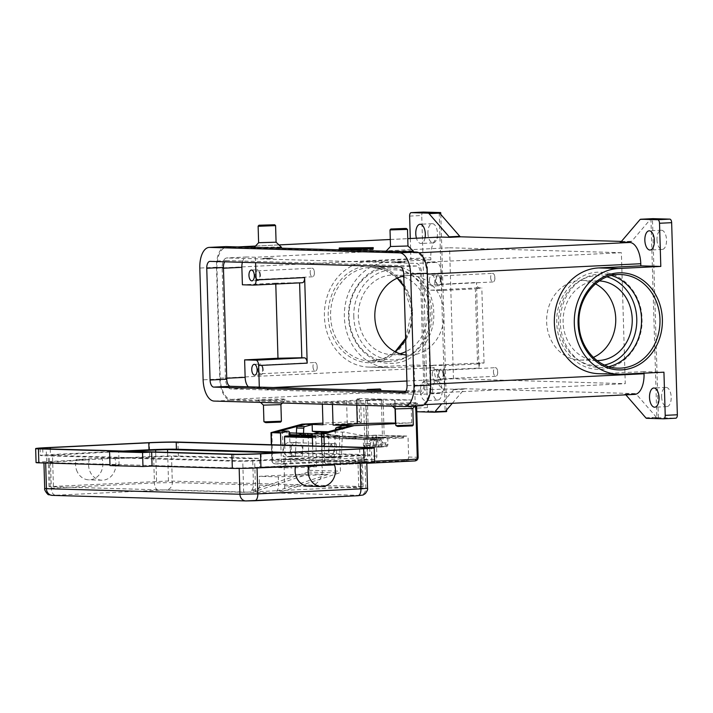 <?xml version="1.0" encoding="UTF-8"?>
<svg xmlns="http://www.w3.org/2000/svg" width="713" height="713" viewBox="0 0 713 713"><rect width="100%" height="100%" fill="white"/><g stroke="black" fill="none" stroke-linecap="round" stroke-linejoin="round"><path stroke-width="0.53" stroke-dasharray="3.56 2.67" d="M608.857 366.642A46.817 40.632 -88.4 0 1 599.553 367.605A46.817 40.632 -88.4 0 1 560.293 322.793A46.817 40.632 -88.4 0 1 602.271 274.024A46.817 40.632 -88.4 0 1 611.478 275.512M368.006 390.448L381.063 389.931L368.006 390.448M386.116 437.657L363.274 438.531L378.648 438.477L386.116 437.657M386.268 442.898L385.296 442.871L385.35 444.618L383.861 446.445L369.637 446.846L373.371 446.953L373.166 439.966L370.136 440.117L368.487 443.691L364.281 443.896L366.019 443.949L366.072 445.696L367.658 447.363L378.853 447.113L381.883 446.962L378.14 446.855L377.935 439.868L380.974 439.725L382.828 443.13L386.268 442.898M373.371 446.953L365.921 447.318L364.334 445.643L364.281 443.896M300.164 435.518L300.28 433.78L301.51 433.905L299.603 433.905L300.833 434.03L300.743 435.429L299.496 435.536M289.059 432.88L290.289 433.005L290.173 434.752M312.321 435.973L330.244 436.276L330.333 434.877L364.281 437.497A104.009 90.284 91.6 0 0 368.06 437.693A104.009 90.284 91.6 0 0 373.505 437.657L403.237 436.115L376.17 435.34L376.223 437.087L372.881 437.158L372.828 435.411L344.014 436.819A104.009 90.284 -88.4 0 1 338.559 436.846A104.009 90.284 -88.4 0 1 334.78 436.65L300.833 434.03M376.17 435.34L372.828 435.411M402.328 436.258L402.382 438.005L403.531 437.925L403.237 436.115M330.333 434.877L321.108 434.377L320.993 436.115L324.29 436.32M363.701 405.251L366.09 405.207L367.587 455.848L365.208 455.892L363.701 405.251L359.156 405.474L358.942 398.487L356.963 399.137A27.967 0.936 178.3 0 1 360.653 399.485A27.967 0.936 178.3 0 1 359.673 399.761A27.967 0.936 178.3 0 1 346.58 400.715L322.312 401.9L332.374 402.185L356.643 401.009A27.967 0.936 178.3 0 1 377.872 400.287A27.967 0.936 178.3 0 1 394.788 400.225L411.009 399.984L358.942 398.487M322.989 424.779L347.258 423.593A27.967 0.936 -1.7 0 0 360.35 422.64A27.967 0.936 -1.7 0 0 361.331 422.363A27.967 0.936 -1.7 0 0 357.641 422.016L359.628 421.365L322.944 423.157M310.182 272.437A4.296 2.13 -92.8 0 0 312.526 276.787A4.296 2.13 -92.8 0 0 314.397 273.747A4.296 2.13 -92.8 0 0 314.451 272.553A4.296 2.13 -92.8 0 0 314.273 271.047A4.296 2.13 -92.8 0 0 312.107 268.204A4.296 2.13 -92.8 0 0 310.182 272.437M260.405 275.236A5.419 2.683 -92.8 0 0 257.455 269.746A5.419 2.683 -92.8 0 0 255.022 275.075A5.419 2.683 -92.8 0 0 257.981 280.565A5.419 2.683 -92.8 0 0 260.405 275.236M259.853 275.218A4.296 2.13 -92.8 0 0 257.509 270.86A4.296 2.13 -92.8 0 0 255.584 275.093A4.296 2.13 -92.8 0 0 257.928 279.451A4.296 2.13 -92.8 0 0 259.853 275.218M493.458 371.91A4.296 2.13 -92.8 0 0 495.802 376.268A4.296 2.13 -92.8 0 0 497.683 373.229A4.296 2.13 -92.8 0 0 497.727 372.034A4.296 2.13 -92.8 0 0 497.549 370.528A4.296 2.13 -92.8 0 0 495.383 367.676A4.296 2.13 -92.8 0 0 493.458 371.91M432.238 374.851A5.419 2.683 87.2 0 1 434.663 369.521A5.419 2.683 87.2 0 1 437.622 375.011A5.419 2.683 87.2 0 1 435.197 380.341A5.419 2.683 87.2 0 1 432.238 374.851M443.682 374.717A5.419 2.683 -92.8 0 0 440.732 369.227A5.419 2.683 -92.8 0 0 438.308 374.557A5.419 2.683 -92.8 0 0 441.258 380.047A5.419 2.683 -92.8 0 0 443.682 374.717M443.13 374.699A4.296 2.13 -92.8 0 0 440.786 370.341A4.296 2.13 -92.8 0 0 438.86 374.575A4.296 2.13 -92.8 0 0 441.204 378.933A4.296 2.13 -92.8 0 0 443.13 374.699M312.98 366.732A4.296 2.13 -92.8 0 0 315.324 371.09A4.296 2.13 -92.8 0 0 317.196 368.051A4.296 2.13 -92.8 0 0 317.249 366.856A4.296 2.13 -92.8 0 0 317.071 365.35A4.296 2.13 -92.8 0 0 314.905 362.498A4.296 2.13 -92.8 0 0 312.98 366.732M263.204 369.539A5.419 2.683 -92.8 0 0 260.254 364.049A5.419 2.683 -92.8 0 0 257.821 369.379A5.419 2.683 -92.8 0 0 260.78 374.869A5.419 2.683 -92.8 0 0 263.204 369.539M262.651 369.521A4.296 2.13 -92.8 0 0 260.307 365.163A4.296 2.13 -92.8 0 0 258.382 369.396A4.296 2.13 -92.8 0 0 260.726 373.755A4.296 2.13 -92.8 0 0 262.651 369.521M490.66 277.615A4.296 2.13 -92.8 0 0 493.004 281.965A4.296 2.13 -92.8 0 0 494.884 278.926A4.296 2.13 -92.8 0 0 494.929 277.731A4.296 2.13 -92.8 0 0 494.751 276.225A4.296 2.13 -92.8 0 0 492.585 273.382A4.296 2.13 -92.8 0 0 490.66 277.615M429.44 280.557A5.419 2.683 87.2 0 1 431.864 275.218A5.419 2.683 87.2 0 1 434.823 280.708A5.419 2.683 87.2 0 1 432.399 286.047A5.419 2.683 87.2 0 1 429.44 280.557M440.884 280.414A5.419 2.683 -92.8 0 0 437.934 274.924A5.419 2.683 -92.8 0 0 435.509 280.254A5.419 2.683 -92.8 0 0 438.459 285.744A5.419 2.683 -92.8 0 0 440.884 280.414M440.331 280.396A4.296 2.13 -92.8 0 0 437.987 276.038A4.296 2.13 -92.8 0 0 436.062 280.271A4.296 2.13 -92.8 0 0 438.406 284.63A4.296 2.13 -92.8 0 0 440.331 280.396M325.663 443.878A6.996 6.069 91.6 0 0 321.679 451.579A6.996 6.069 91.6 0 0 327.481 457.443A6.996 6.069 91.6 0 0 329.7 457.033L336.643 457.229A6.996 6.069 -88.4 0 1 334.825 457.639A6.996 6.069 -88.4 0 1 334.424 457.648A6.996 6.069 -88.4 0 1 328.55 450.955A6.996 6.069 -88.4 0 1 332.606 444.083A6.996 6.069 -88.4 0 1 334.825 443.664A6.996 6.069 -88.4 0 1 336.242 443.905L291.127 442.613A6.996 6.069 91.6 0 0 289.701 442.372A6.996 6.069 91.6 0 0 287.482 442.782A6.996 6.069 91.6 0 0 283.435 449.653A6.996 6.069 91.6 0 0 289.3 456.347A6.996 6.069 91.6 0 0 289.71 456.347A6.996 6.069 91.6 0 0 291.519 455.937L298.462 456.133A6.996 6.069 -88.4 0 1 296.243 456.552A6.996 6.069 -88.4 0 1 290.441 450.678A6.996 6.069 -88.4 0 1 294.424 442.987A6.996 6.069 -88.4 0 1 296.644 442.568A6.996 6.069 -88.4 0 1 298.061 442.809A6.996 6.069 91.6 0 1 302.508 449.261A6.996 6.069 91.6 0 1 298.462 456.133L329.7 457.033A6.996 6.069 -88.4 0 0 333.746 450.161A6.996 6.069 -88.4 0 0 329.299 443.7A6.996 6.069 91.6 0 0 327.882 443.468A6.996 6.069 91.6 0 0 325.663 443.878M76.514 469.974A15.731 13.654 91.6 0 0 88.777 479.831A15.731 13.654 91.6 0 0 101.941 458.245L76.202 459.493A15.731 13.654 91.6 0 0 76.514 469.974M295.654 466.097A15.731 13.654 -88.4 0 1 295.735 465.794L239.158 468.049L45.659 462.496L89.223 459.867A15.731 13.654 91.6 0 0 89.535 470.348A15.731 13.654 91.6 0 0 101.799 480.205A15.731 13.654 91.6 0 0 114.962 458.619L101.941 458.245M295.735 465.794L299.638 465.91M325.378 464.653L366.767 462.077L283.908 459.582L284.683 485.776A6.996 6.069 -88.4 0 1 283.052 490.802A6.996 6.069 -88.4 0 1 282.58 491.337L276.501 491.159A6.996 6.069 91.6 0 0 276.974 490.633A6.996 6.069 91.6 0 0 278.605 485.606L278.346 476.872L328.06 474.448L308.97 473.904L259.256 476.329L259.523 485.063A6.996 6.069 -88.4 0 1 257.892 490.081A6.996 6.069 -88.4 0 1 257.42 490.615L251.341 490.437A6.996 6.069 91.6 0 0 251.814 489.911A6.996 6.069 91.6 0 0 253.445 484.885L252.669 458.691L171.539 456.365L172.314 482.558A6.996 6.069 -88.4 0 1 170.683 487.585A6.996 6.069 -88.4 0 1 166.459 489.84L52.709 495.383L246.208 500.936M263.926 421.722L281.403 421.205M264.835 422.577L280.548 422.114M263.436 405.136L280.904 404.619M284.148 399.039A13.984 0.463 -1.7 0 0 268.195 399.298A13.984 0.463 -1.7 0 0 258.044 400.064A13.984 0.463 -1.7 0 0 259.88 400.225A13.984 0.463 -1.7 0 0 275.387 399.984A13.984 0.463 -1.7 0 0 285.984 399.235A13.984 0.463 -1.7 0 0 284.148 399.039M267.143 389.031L276.938 388.656L267.143 389.031M267.152 389.378L276.947 389.004L267.152 389.378M258.124 226.128L275.592 225.602M258.614 242.723L276.091 242.197M273.569 247.946A13.984 0.463 178.3 0 1 255.37 248.293A13.984 0.463 178.3 0 1 253.534 248.106A13.984 0.463 178.3 0 1 264.131 247.349A13.984 0.463 178.3 0 1 279.639 247.117A13.984 0.463 178.3 0 1 281.475 247.277M272.375 258.311L262.589 258.685L272.375 258.311M263.266 258.4L273.061 258.026L263.266 258.4M413.29 424.993L395.813 425.509M412.435 425.893L396.722 426.365M412.8 408.406L395.323 408.923M416.036 402.827A13.984 0.463 -1.7 0 0 400.082 403.086A13.984 0.463 -1.7 0 0 389.94 403.852A13.984 0.463 -1.7 0 0 391.776 404.013A13.984 0.463 -1.7 0 0 407.275 403.772A13.984 0.463 -1.7 0 0 417.88 403.023A13.984 0.463 -1.7 0 0 416.036 402.827M408.13 392.373L398.344 392.747L408.13 392.373M399.048 393.166L408.834 392.783L399.048 393.166M407.479 229.39L390.02 229.907M407.97 245.976L390.501 246.502M405.456 251.725A13.984 0.463 178.3 0 1 387.266 252.081A13.984 0.463 178.3 0 1 385.43 251.885A13.984 0.463 178.3 0 1 396.027 251.136A13.984 0.463 178.3 0 1 411.526 250.896A13.984 0.463 178.3 0 1 413.371 251.056M395.171 262.536L404.957 262.161L395.171 262.536M395.154 262.188L404.948 261.814L395.154 262.188M430.278 312.775A46.817 40.632 -88.4 0 1 388.318 361.544A46.817 40.632 -88.4 0 1 349.04 316.732A46.817 40.632 -88.4 0 1 391 267.963A46.817 40.632 -88.4 0 1 430.278 312.775M403.781 276.083A39.821 34.563 -88.4 0 1 410.528 275.512A39.821 34.563 -88.4 0 1 443.932 313.631A39.821 34.563 -88.4 0 1 408.246 355.127A39.821 34.563 -88.4 0 1 406.125 354.985M400.029 353.737A39.821 34.563 -88.4 0 1 391.758 354.655A39.821 34.563 -88.4 0 1 358.345 316.527A39.821 34.563 -88.4 0 1 394.039 275.04A39.821 34.563 -88.4 0 1 402.248 276.43M403.808 276.965A39.821 34.563 -88.4 0 1 427.444 313.159A39.821 34.563 -88.4 0 1 406.018 351.562M595.462 283.845A39.821 34.563 91.6 0 0 582.343 280.441A39.821 34.563 91.6 0 0 546.639 321.928A39.821 34.563 91.6 0 0 580.034 360.056A39.821 34.563 91.6 0 0 593.35 357.409M596.995 360.537A39.821 34.563 -88.4 0 1 596.523 360.528A39.821 34.563 -88.4 0 1 563.127 322.401A39.821 34.563 -88.4 0 1 598.831 280.913A39.821 34.563 -88.4 0 1 599.276 280.931M652.787 218.65A3.494 1.729 -92.8 0 0 652.475 218.757A3.494 1.729 -92.8 0 0 652.457 218.766L650.942 218.838A3.494 1.729 -92.8 0 0 650.55 219.167L631.736 241.244A3.494 1.729 87.2 0 1 631.326 241.582A3.494 1.729 87.2 0 1 630.952 241.689A3.494 1.729 87.2 0 1 630.88 241.689L620.399 242.197M423.255 212.073A3.494 1.729 -92.8 0 0 422.185 213.053A3.494 1.729 -92.8 0 0 421.748 215.504L409.619 216.101M416.793 411.651A3.494 1.729 87.2 0 1 415.902 410.679A3.494 1.729 87.2 0 1 415.322 408.192L427.452 407.604A3.494 1.729 -92.8 0 0 428.032 410.091A3.494 1.729 -92.8 0 0 429.288 411.143L417.158 411.74M650.942 218.838L656.842 417.666L658.357 417.586A3.494 1.729 -92.8 0 0 658.375 417.595A3.494 1.729 -92.8 0 0 658.83 417.729L675.719 418.21M452.309 403.291L464.332 389.182A3.494 1.729 87.2 0 1 464.742 388.843A3.494 1.729 87.2 0 1 465.117 388.737A3.494 1.729 87.2 0 1 465.188 388.737L454.564 389.253A3.494 1.729 -92.8 0 0 454.502 389.253A3.494 1.729 -92.8 0 0 454.119 389.36A3.494 1.729 -92.8 0 0 453.718 389.699L441.686 403.808M624.775 394.137L635.39 393.621A3.494 1.729 87.2 0 1 635.844 393.754A3.494 1.729 87.2 0 1 636.272 394.111L625.658 394.628A3.494 1.729 -92.8 0 0 625.23 394.271A3.494 1.729 -92.8 0 0 624.775 394.137L634.249 394.405A20.98 10.392 -92.8 0 0 634.65 394.405M661.646 396.874A9.617 4.759 -92.8 0 0 666.887 406.615A9.617 4.759 -92.8 0 0 671.191 397.15A9.617 4.759 -92.8 0 0 665.951 387.409A9.617 4.759 -92.8 0 0 661.646 396.874M427.907 233.133A9.617 4.759 -92.8 0 0 433.147 242.875A9.617 4.759 -92.8 0 0 437.452 233.401A9.617 4.759 -92.8 0 0 432.212 223.668A9.617 4.759 -92.8 0 0 427.907 233.133M425.046 237.794A9.617 4.759 87.2 0 1 421.018 243.463A9.617 4.759 87.2 0 1 416.463 238.213M656.985 239.702A9.617 4.759 -92.8 0 0 662.225 249.443A9.617 4.759 -92.8 0 0 666.53 239.978A9.617 4.759 -92.8 0 0 661.29 230.237A9.617 4.759 -92.8 0 0 656.985 239.702M432.577 390.305A9.617 4.759 -92.8 0 0 437.818 400.038A9.617 4.759 -92.8 0 0 442.122 390.572A9.617 4.759 -92.8 0 0 436.882 380.831A9.617 4.759 -92.8 0 0 432.577 390.305M429.984 391.17A9.617 4.759 87.2 0 1 425.679 400.635A9.617 4.759 87.2 0 1 420.438 390.893A9.617 4.759 87.2 0 1 424.743 381.428A9.617 4.759 87.2 0 1 429.984 391.17M439.226 212.759L445.126 411.588M621.415 241.413L630.88 241.689M645.818 417.827L656.432 417.31A3.494 1.729 -92.8 0 0 656.842 417.666M656.432 417.31L636.272 394.111M635.39 393.621L465.188 388.737M440.794 214.444L446.596 409.993M446.178 411.633L429.288 411.143M427.452 407.604L421.748 215.504M420.403 404.832L231.253 399.405A20.98 10.392 87.2 0 1 220.21 378.148L216.948 268.133A20.98 10.392 87.2 0 1 226.342 247.482A20.98 10.392 87.2 0 1 226.743 247.473L415.902 252.901A20.98 10.392 87.2 0 1 426.935 274.157L430.197 384.173A20.98 10.392 87.2 0 1 420.804 404.824A20.98 10.392 87.2 0 1 420.403 404.832L634.249 394.405M440.188 237.055A20.98 10.392 -92.8 0 0 430.795 257.705L430.857 259.835L388.728 261.894A52.931 45.944 91.6 0 0 344.343 315.235A52.931 45.944 91.6 0 0 388.772 367.685A52.931 45.944 91.6 0 0 391.865 367.65L433.994 365.6L434.057 367.73A20.98 10.392 -92.8 0 0 445.09 388.986L454.564 389.253M658.357 417.586L652.457 218.766M415.322 408.192L415.269 406.615M415.251 406.009L414.039 365.02L433.994 365.6M410.287 238.516L410.902 259.265L368.764 261.323A52.931 45.944 91.6 0 0 324.388 314.656A52.931 45.944 91.6 0 0 368.817 367.106A52.931 45.944 91.6 0 0 371.91 367.079L414.039 365.02M430.857 259.835L410.902 259.265M621.38 252.705L449.573 247.776L453.459 378.755L625.265 383.683L621.38 252.705L427.247 262.17L427.925 284.87A5.241 2.602 -92.8 0 0 430.679 290.182L441.962 290.512L475.33 288.881L477.558 363.978L484.047 362.988L481.444 362.908A5.241 2.602 -92.8 0 0 481.337 362.908A5.241 2.602 -92.8 0 0 478.993 368.077L476.453 282.508A5.241 2.602 -92.8 0 0 479.216 287.82L481.819 287.892L475.33 288.881M644.026 373.166L643.982 371.625L663.937 372.195M643.982 371.625L601.843 373.674A52.931 45.944 -88.4 0 1 598.76 373.701M484.047 362.988L481.819 287.892M299.603 282.874L302.205 282.74M275.779 284.032L275.753 283.159L299.603 282.669M275.753 283.159L242.393 284.781M225.424 378.3L222.153 268.284A10.49 5.196 87.2 0 1 226.85 257.954A10.49 5.196 87.2 0 1 227.055 257.954L416.205 263.382A10.49 5.196 87.2 0 1 421.722 274.006L424.993 384.022A10.49 5.196 87.2 0 1 420.296 394.351A10.49 5.196 87.2 0 1 420.1 394.351L230.941 388.924A10.49 5.196 87.2 0 1 225.424 378.3L226.716 378.238M114.962 458.619L171.539 456.365M321.474 464.537A15.731 13.654 -88.4 0 1 308.31 486.132M283.908 459.582L290.726 459.252L371.856 461.578A20.98 0.695 178.3 0 1 374.628 461.846M36.069 462.568A20.98 0.695 178.3 0 1 46.621 461.641L149.748 456.614A20.98 0.695 178.3 0 1 178.366 456.026L259.496 458.361L252.669 458.691M89.223 459.867L76.202 459.493M109.998 465.58L119.098 465.134L109.971 464.867M123.117 451.053L50.427 454.6A20.107 0.668 -1.7 0 0 40.311 455.482A20.107 0.668 -1.7 0 0 42.958 455.732L233.855 461.213A20.107 0.668 -1.7 0 0 261.27 460.643L359.851 455.839A20.107 0.668 -1.7 0 0 369.967 454.956A20.107 0.668 -1.7 0 0 367.32 454.707L286.947 452.399M127.458 451.177L49.242 455.331L242.741 460.874L362.186 455.224L279.362 452.773M361.972 486.542L168.473 480.999L49.019 486.649L243.668 492.309L363.122 486.658L361.972 486.542L361.036 455.108M119.098 465.134L118.679 451.16M284.763 445.126L285.378 465.839L259.755 467.086L259.496 458.361M251.341 490.437L308.087 472.051A1.747 1.515 91.6 0 0 309.21 470.286L308.212 436.748A1.747 1.515 91.6 0 0 306.643 435.073L299.095 435.438M308.97 473.904L257.42 490.615M290.726 459.252L290.984 467.986L316.617 466.739L315.761 437.746A0.695 0.606 -88.4 0 1 316.349 437.016L337.882 435.964A1.747 1.515 -88.4 0 1 339.45 437.639L340.449 471.186A1.747 1.515 -88.4 0 1 339.326 472.942L282.58 491.337M278.346 476.872L259.256 476.329M276.501 491.159L328.06 474.448M330.244 436.276L337.017 435.946A1.747 1.515 -88.4 0 1 338.541 437.265L309.041 436.418A1.747 1.515 91.6 0 0 307.508 435.099L300.743 435.429M285.378 465.839L316.617 466.739M259.755 467.086L290.984 467.986M376.25 435.153L342.891 436.784L374.646 437.693L408.014 436.071L376.25 435.153L376.874 456.115A3.494 3.03 -88.4 0 1 373.942 459.751L284.46 464.118A3.494 3.03 -88.4 0 1 284.264 464.118A3.494 3.03 -88.4 0 1 281.323 460.767L280.86 445.01M309.041 436.418L334.664 438.388A105.756 91.799 91.6 0 0 338.506 438.593A105.756 91.799 91.6 0 0 344.673 438.531L372.881 437.158M320.993 436.115L312.303 435.447M402.382 438.005L374.173 439.377A105.756 91.799 -88.4 0 1 368.006 439.44A105.756 91.799 -88.4 0 1 364.165 439.235L338.541 437.265M368.487 443.691L370.225 443.744L371.874 440.162L374.904 440.019L375.109 447.006M374.904 440.019L376.642 440.064L378.853 447.113M369.637 446.846L371.428 439.921L373.166 439.966M381.883 446.962L379.673 439.921L377.935 439.868M371.428 439.921L374.468 439.769L372.667 446.695M385.296 442.871L381.09 443.076L379.236 439.671L376.197 439.823L376.411 446.801M376.197 439.823L374.468 439.769M379.673 439.921L376.642 440.064M378.14 446.855L385.599 446.49L387.079 444.671L387.034 442.925M383.861 446.445L365.769 447.318C365.172 447.809 364.405 447.203 363.478 445.518L385.35 444.618M382.828 443.13L381.09 443.076M379.236 439.671L380.974 439.725M371.874 440.162L370.136 440.117M387.079 444.671L387.934 444.796C386.562 447.916 387.123 446.142 381.446 447.033L367.569 447.363L385.599 446.49M366.019 443.949L370.225 443.744M444.707 383.068A10.49 5.196 87.2 0 1 440.01 393.389A10.49 5.196 87.2 0 1 439.814 393.389L431.133 393.139L430.465 370.439A5.241 2.602 87.2 0 1 432.809 365.279A5.241 2.602 87.2 0 1 432.907 365.279L444.19 365.6L444.707 383.068L424.993 384.022M242.367 262.304A10.49 5.196 87.2 0 1 246.564 256.992A10.49 5.196 87.2 0 1 246.769 256.992L255.441 257.241L449.573 247.776M421.267 405.715A20.98 10.392 87.2 0 1 420.866 405.715L230.843 400.269A20.98 10.392 87.2 0 1 219.809 379.013L216.494 267.25A20.98 10.392 87.2 0 1 225.878 246.591M405.742 391.321L420.456 391.749A6.996 3.467 -92.8 0 0 420.581 391.749A6.996 3.467 -92.8 0 0 423.718 384.86L420.403 273.097A6.996 3.467 -92.8 0 0 416.722 266.011L226.698 260.557A6.996 3.467 -92.8 0 0 226.565 260.557A6.996 3.467 -92.8 0 0 224.72 261.796M353.951 249.3L341.812 249.666L364.593 249.033L351.188 249.586L353.951 249.3L353.924 248.596M351.17 248.989L351.188 249.586M350.056 249.042L350.065 249.488M347.267 248.864L347.284 249.47M354.468 249.737L370.653 248.507L354.468 249.737L354.45 249.033M367.97 248.374L367.988 248.971M339.236 249.318L339.156 250.013L373.14 249.675L373.184 248.356M371.972 248.365L340.511 248.685M371.972 248.418L340.6 248.739L340.475 249.951L371.838 249.63L371.91 248.989M339.138 249.318L339.156 250.013M373.122 248.971L373.14 249.675M373.264 247.652L373.282 248.356M371.821 248.989L371.838 249.63M340.457 249.309L340.475 249.951M340.582 248.035L340.6 248.739M358.398 249.648L370.591 249.122L358.398 249.648L358.372 249.024M343.791 249.443L360.199 248.614L341.83 249.461L343.791 249.443L343.773 248.739M344.441 248.703L344.459 249.309M349.21 248.472L349.227 249.078M351.482 248.365L351.5 248.962M356.25 248.133L356.268 248.73M477.558 363.978L444.19 365.6M427.247 262.17L435.928 262.42A10.49 5.196 87.2 0 1 441.445 273.043L441.962 290.512M431.133 393.139L625.265 383.683M273.418 387.524L250.655 387.97A10.49 5.196 87.2 0 1 248.311 386.811M453.459 378.755L406.891 381.018M259.327 388.211L259.3 387.123M255.441 257.241L255.602 262.678M411.009 399.984L411.214 406.971L359.156 405.474L359.628 421.365M394.966 400.225L395.225 408.825M322.312 401.9L322.383 404.182M332.445 404.476L332.374 402.185M395.742 423.103L411.686 422.862L395.76 423.638M357.463 422.007L356.785 399.128M411.686 422.862L411.214 406.971L414.298 406.82M414.503 406.588L366.09 405.207M312.615 445.919L313.087 461.685A3.494 3.03 91.6 0 0 316.019 465.028A3.494 3.03 91.6 0 0 316.224 465.028L405.706 460.66A3.494 3.03 91.6 0 0 408.629 457.024L408.014 436.071M342.891 436.784L318.506 432.39M303.515 433.281L302.455 456.24L290.325 456.837L289.701 435.901M289.665 434.707L289.612 432.889M328.221 431.73L344.103 432.185L374.646 437.693M343.907 425.536L344.103 432.185M351.019 425.581L350.475 425.723M313.765 433.504L314.299 433.522M319.905 432.069A1.747 1.515 -88.4 0 1 321.367 433.745L322.08 457.746L334.21 457.158L335.475 429.77M351.019 425.741L343.8 427.693A1.747 1.515 91.6 0 0 342.623 429.315L341.331 457.354L329.192 457.951L328.479 433.95A1.747 1.515 91.6 0 0 326.634 432.319L320.886 433.709M281.029 430.955A1.747 1.515 -88.4 0 1 282.5 432.631L283.204 456.632L295.342 456.035L296.287 435.581M290.325 456.837L283.204 456.632M302.455 456.24L295.342 456.035M296.305 435.224L296.403 433.085M341.331 457.354L334.21 457.158M329.192 457.951L322.08 457.746M274.897 432.39L282.018 432.755M313.773 433.664L320.886 433.869M274.897 432.55L275.432 432.408M291.519 455.937L291.127 442.613M336.242 443.905L336.643 457.229M376.223 437.087L403.291 437.862M312.891 433.745L321.108 434.377M300.28 433.78L290.289 433.005M381.945 399.387L365.626 400.011L381.945 399.387M367.917 438.54L384.236 437.916L367.917 438.54M368.291 400.046L381.348 399.547L368.291 400.046M369.432 438.468L382.489 437.96L369.432 438.468M353.8 316.75A45.062 39.117 -88.4 0 1 391.562 269.826A45.062 39.117 -88.4 0 1 431.998 312.945A45.062 39.117 -88.4 0 1 394.236 359.869A45.062 39.117 -88.4 0 1 353.8 316.75M364.334 445.643L363.478 445.518L363.274 438.531M284.46 464.118L275.182 463.851A1.747 0.865 87.2 0 1 274.55 463.316A1.747 0.865 87.2 0 1 274.255 462.077L363.737 457.719A1.747 1.515 91.6 0 0 365.208 455.892M376.874 456.115L367.587 455.848A3.494 3.03 -88.4 0 1 364.664 459.484A1.747 0.865 87.2 0 1 364.031 458.958A1.747 0.865 87.2 0 1 363.737 457.719M271.858 432.31L272.687 460.402A1.747 1.515 91.6 0 0 274.255 462.077M281.323 460.767L272.687 460.402M374.61 461.213L326.322 463.575A1.747 0.865 87.2 0 1 326.108 464.796A1.747 0.865 87.2 0 1 325.538 465.295A1.747 0.865 87.2 0 1 325.502 465.295L366.803 463.281L325.306 465.295A3.494 3.03 91.6 0 0 325.502 465.295L316.224 465.028M326.322 463.575A1.747 1.515 -88.4 0 1 324.754 461.899L322.365 461.944A3.494 3.03 91.6 0 0 325.306 465.295L316.019 465.028M324.754 461.899L324.29 446.258M356.643 401.009L356.767 405.171M347.258 423.593L346.58 400.715M44.705 488.53L154.436 482.924L172.314 482.558L253.445 484.885M259.523 485.063L278.605 485.606M357.685 495.731L359.949 495.392A6.996 6.069 91.6 0 0 364.183 493.138A6.996 6.069 91.6 0 0 365.814 488.111L367.543 488.271M359.949 495.392L166.459 489.84M153.651 456.73L154.436 482.924A6.996 3.467 -92.8 0 0 155.594 487.897A6.996 3.467 -92.8 0 0 158.108 490.009M50.525 461.757L51.3 487.95A6.996 3.467 -92.8 0 0 52.468 492.924A6.996 3.467 -92.8 0 0 54.981 495.036M604.526 365.02A45.062 39.117 -88.4 0 1 558.573 322.624A45.062 39.117 -88.4 0 1 607.048 276.885M405.644 338.755A46.817 40.632 91.6 0 0 411.82 312.241A46.817 40.632 91.6 0 0 404.084 286.412M397.319 278.115A46.817 40.632 91.6 0 0 372.551 267.428A46.817 40.632 91.6 0 0 330.591 316.207A46.817 40.632 91.6 0 0 369.86 361.019A46.817 40.632 91.6 0 0 395.207 351.767M412.471 312.142A48.564 42.147 -88.4 0 1 371.776 362.712A48.564 42.147 -88.4 0 1 328.203 316.251A48.564 42.147 -88.4 0 1 368.897 265.682A48.564 42.147 -88.4 0 1 412.471 312.142M618.011 368.14A46.817 40.632 -88.4 0 1 578.751 323.319A46.817 40.632 -88.4 0 1 620.711 274.55L602.253 274.024M621.121 241.76L631.736 241.244M650.55 219.167L639.935 219.684M658.83 417.729L646.7 418.317M453.718 389.699L464.332 389.182M231.253 399.405L445.09 388.986M415.902 252.901L418.879 252.759M226.743 247.473L238.008 246.921M255.45 246.074L278.988 244.924M390.296 239.506L407.756 238.65L390.296 239.488M216.948 268.133L430.795 257.705M220.21 378.148L434.057 367.73M368.764 261.323L388.728 261.894M601.843 373.674L621.807 374.245M371.91 367.079L391.865 367.65M430.679 290.182L479.216 287.82M427.925 284.87L476.453 282.508M223.454 268.222L222.153 268.284M284.683 485.776L365.814 488.111L365.038 461.917M45.659 462.496L45.677 463.022M367.133 448.388L367.32 454.707M50.258 448.967L50.427 454.6M42.753 448.744L42.958 455.732M233.65 454.226L233.855 461.213M261.065 453.664L261.27 460.643M359.646 448.86L359.851 455.839M168.473 480.999L167.617 452.327M156.548 481.239L155.684 451.989M53.422 486.266L52.486 454.832M50.177 486.765L49.242 455.331M46.621 461.641L46.202 447.675M149.748 456.614L149.338 442.648M178.366 456.026L177.947 442.06M371.856 461.578L371.446 447.612M243.668 492.309L242.741 460.874M358.728 487.041L357.792 455.607M255.593 492.068L254.657 460.634M308.087 472.051L339.326 472.942M306.643 435.073L307.508 435.099M312.347 436.9L316.349 437.016M337.017 435.946L337.882 435.964M309.21 470.286L340.449 471.186M308.212 436.748L339.45 437.639M312.374 437.648L315.761 437.746M364.165 439.235L334.664 438.388M299.647 435.483L299.745 433.896M387.729 437.809L387.934 444.796L366.072 445.696M439.814 393.389L420.1 394.351M246.769 256.992L227.055 257.954M230.843 400.269L214.158 401.08M420.866 405.715L404.182 406.526M216.494 267.25L199.809 268.061M219.809 379.013L203.125 379.824M420.456 391.749L404.039 392.542M423.718 384.86L407.034 385.671M420.403 273.097L403.718 273.908M416.722 266.011L400.038 266.822M226.698 260.557L210.014 261.377M363.274 248.391L363.291 248.989M364.575 248.329L364.593 249.033M348.96 249.095L348.978 249.791M347.115 249.131L347.133 249.791M342.962 248.971L342.98 249.675M342.454 248.98L342.472 249.603M363.452 247.981L363.47 248.579M364.744 247.919L364.771 248.614M353.149 249.078L353.167 249.702M370.635 247.812L370.653 248.507L370.635 247.812M370.591 248.222L370.608 248.926M369.931 248.284L369.949 248.98M368.612 248.552L368.63 249.149M369.904 248.481L369.931 249.185M359.673 248.98L359.7 249.684M341.812 248.757L341.83 249.461L341.812 248.757M344.468 248.382L344.486 249.078L344.468 248.382M345.957 248.284L345.974 248.98M348.229 248.347L348.247 248.873M350.368 248.088L350.386 248.792M351.687 248.079L351.705 248.677M441.445 273.043L421.722 274.006M432.907 365.279L481.444 362.908M430.465 370.439L478.993 368.077M250.655 387.97L230.941 388.924M435.928 262.42L416.205 263.382M395.047 408.656L394.788 400.225M356.963 399.137L357.641 422.016M321.902 446.186L322.365 461.944L313.087 461.685M405.706 460.66L414.984 460.928A3.494 3.03 91.6 0 0 417.916 457.291L418.085 457.3M408.629 457.024L417.916 457.291L416.41 406.651M373.942 459.751L364.664 459.484L275.182 463.851A3.494 3.03 -88.4 0 1 274.977 463.851A3.494 3.03 -88.4 0 1 272.045 460.5L271.573 444.743M289.612 432.836L282.5 432.631M343.8 427.693L343.265 427.675M342.623 429.315L337.712 429.173M328.479 433.95L321.367 433.745M326.634 432.319L326.099 432.301M374.173 439.377L344.673 438.531M364.281 437.497L334.78 436.65M327.24 434.689L327.133 436.347M324.085 436.311L324.192 434.565M301.358 433.914L301.251 435.616M433.754 312.784C433.54 288.168 414.494 266.341 392.551 266.252C368.55 264.844 347.088 289.897 348.568 316.804C348.782 341.42 367.837 363.247 389.77 363.336C413.781 364.744 435.242 339.7 433.754 312.784M642.003 318.764C643.491 345.662 622.003 370.733 598.02 369.316C576.086 369.236 557.022 347.383 556.817 322.784C555.329 295.877 576.808 270.815 600.801 272.232C622.734 272.313 641.798 294.157 642.003 318.764M367.828 389.565L367.088 390.35L367.061 389.485M381.036 389.066L381.063 389.94L380.279 389.2M314.397 273.747L314.273 271.047M251.386 270.04L257.455 269.746M257.509 270.86L312.107 268.204M497.683 373.229L497.549 370.528M434.663 369.521L440.732 369.227M440.786 370.341L495.383 367.676M317.196 368.051L317.071 365.35M254.184 364.343L260.254 364.049M260.307 365.163L314.905 362.498M494.884 278.926L494.751 276.225M431.864 275.218L437.934 274.924M437.987 276.038L492.585 273.382M334.424 457.648L327.481 457.443M296.243 456.552L289.3 456.347M101.799 480.205L88.777 479.831M260.539 402.408L258.044 400.064M389.94 403.852L392.426 406.196M410.528 275.512L394.039 275.04M580.043 360.056L596.531 360.528M391 267.963L372.551 267.428L385.671 270.379L397.221 278.159M388.318 361.544L369.86 361.019L383.131 358.826L395.118 351.714M405.626 338.39L411.588 312.223L404.093 286.715M599.571 367.605L618.028 368.14M666.887 406.615L654.757 407.203M433.147 242.875L421.018 243.463M662.225 249.443L650.087 250.031M437.818 400.038L425.679 400.635M436.882 380.831L424.743 381.428M661.29 230.237L649.151 230.825M432.212 223.668L420.082 224.256M665.951 387.409L653.821 387.997M454.502 389.253L465.117 388.737M620.337 242.206L630.952 241.689M278.97 244.916L255.468 246.056M237.803 246.921L226.342 247.482M598.813 280.913L582.334 280.441M408.246 355.127L391.758 354.655M368.817 367.106L388.772 367.685M386.098 251.172L385.43 251.885M415.046 406.018L417.88 403.023M254.211 247.393L253.534 248.106M282.401 403.032L285.984 399.235M43.93 462.336L43.948 462.978M40.097 448.495L40.311 455.482M369.762 447.978L369.967 454.956M49.019 486.649L48.092 455.215M363.122 486.658L362.186 455.224M366.767 462.077L366.785 462.621M337.98 435.964L337.115 435.946M307.615 435.099L306.75 435.073M296.644 442.568L289.701 442.372M334.825 443.664L327.882 443.468M299.603 433.905L299.505 435.474M424.244 404.663L420.804 404.824M440.01 393.389L420.296 394.351M246.564 256.992L226.85 257.954M420.581 391.749L403.906 392.56M226.565 260.557L209.88 261.377M365.234 248.276L365.252 248.971M346.999 249.113L347.017 249.808M341.794 248.962L341.812 249.666M365.404 247.866L365.43 248.561M352.489 249.06L352.507 249.755M370.564 248.427L370.591 249.122M357.712 249.006L357.73 249.702M345.778 248.267L345.796 248.962M349.718 248.071L349.735 248.775M360.181 247.919L360.199 248.614M432.809 365.279L481.337 362.908M493.004 281.965L438.406 284.63M438.459 285.744L432.399 286.047M315.324 371.09L260.726 373.755M260.78 374.869L254.71 375.163M495.802 376.268L441.204 378.933M441.258 380.047L435.197 380.341M312.526 276.787L257.928 279.451M257.981 280.565L251.912 280.869M361.331 422.363L360.653 399.485M284.264 464.118L274.977 463.851C273.079 463.602 272.018 462.479 271.813 460.482L271.341 444.734M326.287 432.256L327.017 432.274M368.006 439.44L338.506 438.593M368.06 437.693L338.559 436.846M403.567 436.151L403.611 437.898M301.394 435.643L301.51 433.905M383.095 399.494L384.236 437.916M367.373 399.957L368.514 438.379M381.348 399.547L382.489 437.96M365.626 400.011L366.767 438.433"/><path stroke-width="1.07" d="M611.478 275.512A46.817 40.632 -88.4 0 1 641.531 318.836A46.817 40.632 -88.4 0 1 608.857 366.642M368.737 389.53L380.163 389.084L368.737 389.53M380.118 388.977L367.061 389.485L380.118 388.977M299.505 435.474L288.943 434.627L289.38 432.88L288.943 434.627M307.775 433.406L307.668 435.153L311.002 435.349L311.109 433.602L289.38 432.88M280.86 445.01L280.503 433.005L271.047 432.604L301.991 424.173L322.944 423.157M414.503 406.588L416.642 406.668L415.768 406.749L417.265 457.39A1.747 1.515 -88.4 0 1 415.804 459.208L374.61 461.213M324.29 446.258L323.916 433.798L312.258 433.914L312.615 445.919M395.225 408.825L395.474 423.094A27.967 0.936 -1.7 0 0 378.55 423.166A27.967 0.936 -1.7 0 0 357.32 423.879L333.06 425.064L332.445 404.476M248.962 275.378A5.419 2.683 87.2 0 1 251.386 270.04A5.419 2.683 87.2 0 1 254.336 275.53A5.419 2.683 87.2 0 1 251.912 280.869A5.419 2.683 87.2 0 1 248.962 275.378M251.76 369.673A5.419 2.683 87.2 0 1 254.184 364.343A5.419 2.683 87.2 0 1 257.135 369.833A5.419 2.683 87.2 0 1 254.71 375.163A5.419 2.683 87.2 0 1 251.76 369.673M308.747 466.168A15.731 13.654 91.6 0 0 309.059 476.649A15.731 13.654 91.6 0 0 321.322 486.507A15.731 13.654 91.6 0 0 334.486 464.912L260.94 467.79A20.98 0.695 178.3 0 1 232.331 468.379L152.065 466.079L142.965 466.525L109.998 465.58L109.579 451.605L118.679 451.16L38.422 448.86A20.98 0.695 178.3 0 1 35.65 448.593A20.98 0.695 178.3 0 1 46.202 447.675L149.338 442.648A20.98 0.695 178.3 0 1 177.947 442.06L371.446 447.612A20.98 0.695 178.3 0 1 374.209 447.871A20.98 0.695 178.3 0 1 363.657 448.798L260.53 453.825A20.98 0.695 178.3 0 1 231.912 454.413L151.655 452.104L142.555 452.55L109.579 451.605M321.322 486.507L308.31 486.132A15.731 13.654 -88.4 0 1 296.047 476.275A15.731 13.654 -88.4 0 1 295.654 466.097M265.084 421.838L263.926 421.722L265.869 422.666L280.548 422.114L281.394 421.214L265.084 421.838M282.401 403.032L280.904 404.627L263.436 405.136L263.926 421.722M273.569 247.946A13.984 0.463 178.3 0 0 281.475 247.277L276.083 242.197L275.592 225.62L259.274 226.244L258.124 226.137L258.971 225.228L274.692 224.764L258.971 225.228M276.091 242.206L258.623 242.714M392.426 406.196L395.332 408.923L395.813 425.509L396.972 425.616L413.29 424.993L412.8 408.397L415.046 406.018M395.822 425.518L397.756 426.454L412.435 425.893L413.282 425.001M395.332 408.923L412.791 408.406M407.488 229.399L407.979 245.994L390.501 246.511L390.011 229.916L407.488 229.399L405.545 228.454L390.867 229.007L406.579 228.543M407.979 245.985L413.371 251.056A13.984 0.463 178.3 0 1 405.456 251.725M406.125 354.985A39.821 34.563 -88.4 0 1 374.833 317A39.821 34.563 -88.4 0 1 403.781 276.083M402.248 276.43A39.821 34.563 -88.4 0 1 403.808 276.965M593.35 357.409A39.821 34.563 91.6 0 0 615.738 318.559A39.821 34.563 91.6 0 0 595.462 283.845M599.276 280.931A39.821 34.563 -88.4 0 1 632.226 319.041A39.821 34.563 -88.4 0 1 596.995 360.537M449.172 236.832A3.494 1.729 -92.8 0 0 449.609 237.188A3.494 1.729 -92.8 0 0 450.055 237.322L460.678 236.805A3.494 1.729 87.2 0 1 460.224 236.671A3.494 1.729 87.2 0 1 459.796 236.315L449.172 236.832L429.021 213.633L439.636 213.116A3.494 1.729 -92.8 0 0 439.226 212.759L440.741 212.688A3.494 1.729 -92.8 0 0 440.269 212.545L423.379 212.064A3.494 1.729 -92.8 0 0 423.317 212.064A3.494 1.729 -92.8 0 0 423.255 212.073M440.269 212.545L428.139 213.142A3.494 1.729 87.2 0 1 428.593 213.267A3.494 1.729 87.2 0 1 429.021 213.633M620.711 242.099A3.494 1.729 -92.8 0 0 621.121 241.76L639.935 219.684A3.494 1.729 87.2 0 1 640.345 219.346A3.494 1.729 87.2 0 1 640.72 219.239A3.494 1.729 87.2 0 1 640.791 219.239L657.68 219.72A3.494 1.729 87.2 0 1 658.937 220.78A3.494 1.729 87.2 0 1 659.516 223.267L660.799 266.439L640.835 265.86L640.773 263.73A20.98 10.392 -92.8 0 0 629.739 242.473L620.265 242.206A3.494 1.729 -92.8 0 0 620.337 242.206A3.494 1.729 -92.8 0 0 620.711 242.099M410.287 238.516L409.619 216.101A3.494 1.729 87.2 0 1 410.055 213.642A3.494 1.729 87.2 0 1 411.187 212.652A3.494 1.729 87.2 0 1 411.249 212.652L423.379 212.064M441.686 403.808L434.903 411.775A3.494 1.729 87.2 0 1 434.493 412.114A3.494 1.729 87.2 0 1 434.11 412.221A3.494 1.729 87.2 0 1 434.048 412.221L417.158 411.74A3.494 1.729 87.2 0 1 416.793 411.651M663.714 418.798L675.719 418.21A3.494 1.729 -92.8 0 0 675.781 418.21A3.494 1.729 -92.8 0 0 676.913 417.23A3.494 1.729 -92.8 0 0 677.35 414.77L665.22 415.358A3.494 1.729 87.2 0 1 664.783 417.818A3.494 1.729 87.2 0 1 663.651 418.807A3.494 1.729 87.2 0 1 663.589 418.807L646.7 418.317A3.494 1.729 87.2 0 1 646.245 418.192A3.494 1.729 87.2 0 1 645.818 417.827L625.836 394.833M677.35 414.77L671.646 222.679A3.494 1.729 -92.8 0 0 671.067 220.192A3.494 1.729 -92.8 0 0 669.81 219.132L657.68 219.72M434.181 412.212L446.178 411.633A3.494 1.729 -92.8 0 0 446.249 411.633A3.494 1.729 -92.8 0 0 446.623 411.526A3.494 1.729 -92.8 0 0 446.641 411.517L445.126 411.588A3.494 1.729 -92.8 0 0 445.518 411.258L452.309 403.291M659.062 397.738A9.617 4.759 87.2 0 1 654.757 407.203A9.617 4.759 87.2 0 1 649.516 397.462A9.617 4.759 87.2 0 1 653.821 387.997A9.617 4.759 87.2 0 1 659.062 397.738M416.463 238.213A9.617 4.759 87.2 0 1 415.777 233.721A9.617 4.759 87.2 0 1 420.082 224.256A9.617 4.759 87.2 0 1 425.322 233.998A9.617 4.759 87.2 0 1 425.046 237.794M654.391 240.566A9.617 4.759 87.2 0 1 650.087 250.031A9.617 4.759 87.2 0 1 644.846 240.29A9.617 4.759 87.2 0 1 649.151 230.825A9.617 4.759 87.2 0 1 654.391 240.566M439.636 213.116L459.796 236.315M460.678 236.805L621.415 241.413M440.741 212.688A3.494 1.729 -92.8 0 0 440.723 212.679L440.794 214.444M446.596 409.993L446.641 411.517M640.791 219.239L652.921 218.65L669.81 219.132M415.269 406.615L415.251 406.009M428.139 213.142L411.249 212.652M440.581 237.055A20.98 10.392 -92.8 0 0 440.188 237.055L407.756 238.632L440.581 237.055L450.055 237.322M373.264 247.652L373.122 248.971L339.138 249.318L339.281 247.999L373.264 247.652M660.799 266.439L618.661 268.489A52.931 45.944 91.6 0 0 574.286 321.83A52.931 45.944 91.6 0 0 618.715 374.28L598.76 373.701A52.931 45.944 -88.4 0 1 554.331 321.26A52.931 45.944 -88.4 0 1 598.706 267.919L640.835 265.86M618.715 374.28A52.931 45.944 91.6 0 0 621.807 374.245L663.937 372.195L665.22 415.358M424.244 404.663L634.65 394.405A20.98 10.392 -92.8 0 0 644.044 373.755L644.026 373.166M406.018 351.562A39.821 34.563 -88.4 0 1 400.029 353.737M259.3 387.123L258.659 365.511L307.187 363.149A5.241 2.602 -92.8 0 0 304.433 357.837L301.831 357.757L299.603 282.874M307.187 363.149L304.647 277.58A5.241 2.602 -92.8 0 1 302.303 282.74A5.241 2.602 -92.8 0 1 302.205 282.74L253.873 285.093M301.831 357.757L277.981 358.247L275.779 284.032M258.659 365.511A5.241 2.602 -92.8 0 0 255.896 360.199L244.621 359.878L277.981 358.247M255.602 262.678L256.119 279.942A5.241 2.602 87.2 0 1 253.766 285.102A5.241 2.602 87.2 0 1 253.668 285.111L242.393 284.781L241.867 267.322A10.49 5.196 87.2 0 1 242.367 262.304M248.311 386.811A10.49 5.196 87.2 0 1 245.138 377.337L244.621 359.878M374.209 447.871L374.628 461.846A20.98 0.695 178.3 0 1 364.076 462.764L299.638 465.91M325.378 464.653L334.486 464.912M109.971 464.867L38.832 462.826A20.98 0.695 178.3 0 1 36.069 462.568L35.65 448.593M286.947 452.399L176.423 449.226A20.107 0.668 -1.7 0 0 149.008 449.796L123.117 451.053M176.218 442.247L367.106 447.719A20.107 0.668 178.3 0 1 369.762 447.978A20.107 0.668 178.3 0 1 359.646 448.86L261.065 453.664A20.107 0.668 178.3 0 1 233.65 454.226L42.753 448.744A20.107 0.668 178.3 0 1 40.097 448.495A20.107 0.668 178.3 0 1 50.213 447.612L148.794 442.809A20.107 0.668 178.3 0 1 176.218 442.247L176.423 449.226M279.362 452.773L167.537 449.564L127.458 451.177M152.065 466.079L151.655 452.104M142.965 466.525L142.555 452.55M299.095 435.438L285.111 436.124A0.695 0.606 91.6 0 0 284.523 436.846L284.763 445.126M301.136 435.652L312.321 435.973M312.303 435.447L311.002 435.349M307.668 435.153L289.273 434.627M371.821 248.935L371.954 247.723L340.582 248.035L340.449 249.256L371.821 248.989M359.521 247.972L341.848 248.454L359.53 247.901M359.673 248.98L370.564 248.427L359.673 248.98M369.931 248.284L352.489 249.06L368.015 247.883L370.635 247.812L369.931 248.284M347.258 248.775L365.404 247.866L347.267 248.864M214.158 401.08A20.98 10.392 87.2 0 1 203.125 379.824L199.809 268.061A20.98 10.392 87.2 0 1 209.194 247.402A20.98 10.392 87.2 0 1 209.595 247.402L399.619 252.857A20.98 10.392 87.2 0 1 410.661 274.104L413.977 385.876A20.98 10.392 87.2 0 1 404.583 406.526A20.98 10.392 87.2 0 1 404.182 406.526L214.158 401.08M213.74 387.106A6.996 3.467 87.2 0 1 210.068 380.02L206.752 268.257A6.996 3.467 87.2 0 1 209.88 261.377A6.996 3.467 87.2 0 1 210.014 261.377L400.038 266.822A6.996 3.467 87.2 0 1 403.718 273.908L407.034 385.671A6.996 3.467 87.2 0 1 403.906 392.56A6.996 3.467 87.2 0 1 403.772 392.56L213.74 387.106L230.424 386.294L405.742 391.321M209.194 247.402L225.878 246.591A20.98 10.392 87.2 0 1 226.279 246.591L416.303 252.037A20.98 10.392 87.2 0 1 427.337 273.293L430.661 385.056A20.98 10.392 87.2 0 1 421.267 405.715L404.583 406.526M224.72 261.796A6.996 3.467 -92.8 0 0 223.427 267.446L226.752 379.209A6.996 3.467 -92.8 0 0 230.424 386.294M373.184 248.356L371.972 248.365M340.511 248.685L339.299 248.703L339.236 249.318M371.91 248.989L371.954 247.723M339.281 247.999L339.299 248.703M406.891 381.018L273.418 387.524M322.383 404.182L322.989 424.779L301.991 424.173M395.76 423.638L354.058 425.67L333.06 425.064M414.298 406.82L415.768 406.749M323.916 433.798L354.058 425.67M351.019 425.581L320.886 433.709L312.258 433.914M289.612 432.889L289.612 432.836A1.747 1.515 91.6 0 0 287.758 431.205L282.018 432.755L274.897 432.39L305.03 424.262L312.151 424.627L304.932 426.57A1.747 1.515 91.6 0 0 303.747 428.192L303.515 433.281M280.503 433.005L282.009 432.595M318.506 432.39L312.347 431.276L312.151 424.627M289.701 435.901L289.665 434.707M312.347 431.276L328.221 431.73M350.475 425.723L343.907 425.536L336.688 427.488A1.747 1.515 -88.4 0 0 335.511 429.11L335.475 429.77M314.299 433.522L319.513 432.114A1.747 1.515 -88.4 0 1 319.905 432.069L326.287 432.256M275.432 432.408L280.646 431A1.747 1.515 -88.4 0 1 281.029 430.955L288.141 431.16M296.403 433.085L296.635 427.996A1.747 1.515 -88.4 0 1 297.811 426.365L305.03 424.422M311.109 433.602L312.891 433.745M418.085 457.3L418.148 457.309C418.023 459.413 416.98 460.616 415.019 460.928L366.803 463.281L414.984 460.928A1.747 0.865 -92.8 0 0 415.019 460.928A1.747 0.865 -92.8 0 0 415.581 460.438A1.747 0.865 -92.8 0 0 415.804 459.208M416.642 406.668L418.148 457.309L417.265 457.39M356.767 405.171L357.32 423.879M254.817 500.749L357.685 495.731A6.996 3.467 -92.8 0 0 357.81 495.731L245.798 500.936A6.996 6.069 -88.4 0 0 246.208 500.936L254.55 500.758A6.996 3.467 -92.8 0 0 254.684 500.758A6.996 3.467 -92.8 0 0 256.947 498.788A6.996 3.467 -92.8 0 0 257.812 493.877L239.933 494.243L46.434 488.69A6.996 6.069 91.6 0 0 48.359 493.548A6.996 6.069 91.6 0 0 52.299 495.383L245.798 500.936A6.996 6.069 -88.4 0 1 241.859 499.1A6.996 6.069 -88.4 0 1 239.933 494.243L239.167 468.423M366.785 462.621L367.543 488.271C367.997 489.127 367.248 490.909 365.306 493.61L363.095 495L357.81 495.731A6.996 3.467 -92.8 0 0 360.074 493.761A6.996 3.467 -92.8 0 0 360.947 488.851L257.812 493.877L257.045 467.969M607.048 276.885A45.062 39.117 -88.4 0 1 636.771 318.818A45.062 39.117 -88.4 0 1 604.526 365.02M404.084 286.412A46.817 40.632 91.6 0 0 397.319 278.115M395.207 351.767A46.817 40.632 91.6 0 0 405.644 338.755M618.028 368.14C597.547 368.131 579.223 347.32 578.983 323.346C577.566 297.098 598.296 273.124 620.711 274.55A46.817 40.632 -88.4 0 1 659.98 319.362A46.817 40.632 -88.4 0 1 618.011 368.14M578.1 323.426A48.564 42.147 91.6 0 0 621.674 369.878A48.564 42.147 91.6 0 0 662.368 319.317A48.564 42.147 91.6 0 0 618.795 272.856A48.564 42.147 91.6 0 0 578.1 323.426M445.518 411.258L434.903 411.775M659.516 223.267L671.646 222.679M418.879 252.759L629.739 242.473M238.008 246.921L255.45 246.074M278.988 244.924L390.296 239.506M598.706 267.919L618.661 268.489M427.363 274.131L640.773 263.73M644.044 373.755L430.634 384.155M255.896 360.199L304.433 357.837M241.867 267.322L223.454 268.222M245.138 377.337L226.716 378.238M45.677 463.022L46.434 488.69L44.705 488.53C43.796 489.662 48.315 495.642 48.734 494.662L52.299 495.383M367.543 488.271L360.947 488.851L360.181 462.96M367.106 447.719L367.133 448.388M148.794 442.809L149.008 449.796M50.213 447.612L50.258 448.967M167.617 452.327L167.537 449.564M155.684 451.989L155.621 449.805M232.331 468.379L231.912 454.413M260.94 467.79L260.53 453.825M364.076 462.764L363.657 448.798M38.832 462.826L38.422 448.86M285.111 436.124L312.347 436.9M284.523 436.846L312.374 437.648M430.661 385.056L413.977 385.876M427.337 273.293L410.661 274.104M416.303 252.037L399.619 252.857M226.279 246.591L209.595 247.402M223.427 267.446L206.752 268.257M226.752 379.209L210.068 380.02M368.015 247.883L368.024 248.374M256.119 279.942L304.647 277.58M395.474 423.094L395.047 408.656M321.545 434.181L321.902 446.186M271.573 444.743L271.216 432.738M287.758 431.205L280.646 431M303.747 428.192L296.635 427.996M304.932 426.57L297.811 426.365M343.265 427.675L336.688 427.488M337.712 429.173L335.511 429.11M326.099 432.301L319.513 432.114M263.436 405.144L260.539 402.408M275.592 225.602L274.692 224.764M395.118 351.714L405.626 338.39M446.249 411.633L434.11 412.221M675.781 418.21L663.651 418.807M423.317 212.064L411.187 212.652M652.858 218.65L640.72 219.239M390.296 239.488L278.97 244.916M255.468 246.056L237.803 246.921M404.093 286.715L397.221 278.159M390.501 246.502L386.098 251.172M390.867 229.007L390.02 229.907M258.124 226.137L258.614 242.723L254.211 247.393M280.904 404.619L281.403 421.205M43.948 462.978L44.705 488.53M253.766 285.102L302.303 282.74M270.985 432.675L271.341 444.734"/></g></svg>

